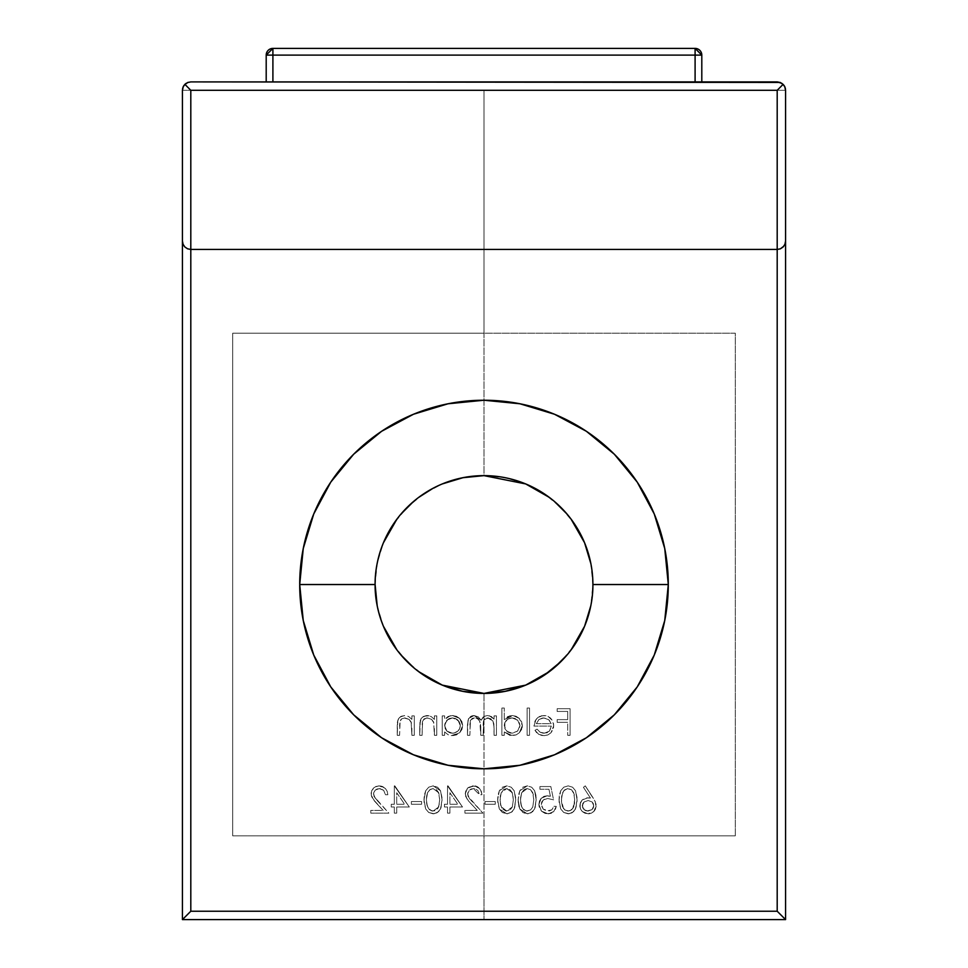 <?xml version="1.0" encoding="UTF-8"?>
<svg xmlns="http://www.w3.org/2000/svg" width="968" height="968" viewBox="0 0 968 968"><rect width="100%" height="100%" fill="white"/><g stroke="black" fill="none" stroke-linecap="round" stroke-linejoin="round"><path stroke-width="0.73" stroke-dasharray="4.84 3.63" d="M266.2 81.905L266.2 55.103L272.903 55.103L272.903 81.905L695.097 81.905L272.903 81.905L695.097 81.905L695.097 55.103L272.903 55.103L272.903 81.905L701.8 81.905L695.097 81.905L701.8 81.905L695.097 81.905L695.097 55.103L701.8 55.103L701.8 81.905L701.8 55.103A6.703 6.703 0 0 0 695.097 48.4L272.903 48.4A6.703 6.703 0 0 0 266.2 55.103A6.703 6.703 0 0 1 272.903 48.4L272.903 55.103L266.2 55.103L266.2 81.905M695.097 55.103L695.097 48.4L701.8 55.103L272.903 55.103L272.903 48.4L695.097 48.4L695.097 55.103M486.952 717.978L490.764 718.764L492.954 720.991L493.874 723.991L494.055 735.305L496.451 735.305L496.451 715.872L494.055 715.872L494.055 719.248L489.421 715.775L484 716.417L484 719.829L486.952 717.978M299.705 584.527A184.295 184.295 0 0 0 484 768.81A184.295 184.295 0 0 0 668.295 584.527A184.295 184.295 0 0 1 484 768.81A184.295 184.295 0 0 1 299.705 584.527A184.295 184.295 0 0 1 484 400.232A184.295 184.295 0 0 1 668.295 584.527A184.295 184.295 0 0 0 484 400.232A184.295 184.295 0 0 0 299.705 584.527M413.554 667.569L418.599 671.598M396.88 649.855L400.897 654.9M567.103 654.913L571.132 649.843M549.376 671.61L554.422 667.593M463.236 477.623L484 475.627L484 90.29L182.432 90.29L182.432 919.6L785.568 919.6L785.568 90.29L484 90.29L484 333.21L735.305 333.21L735.305 835.832L484 835.832L484 919.6L484 835.832L735.305 835.832L735.305 333.21L484 333.21L484 475.627L505.236 477.708L525.697 483.927L544.452 493.946L560.98 507.498L574.484 523.93L584.563 542.733M483.177 716.985L481.169 720.228L478.265 716.865L474.042 715.534L468.633 718.486L467.459 724.778L468.633 718.498L474.042 715.534L481.169 720.228L484 716.417L481.169 720.228L474.042 715.534L478.252 716.852L481.169 720.228L484 716.417L484 693.427L484 716.417L487.352 715.534L491.369 716.514L494.055 719.248L494.055 715.872L496.451 715.872L496.451 735.305L496.451 715.872L494.055 715.872L494.055 719.248L491.369 716.514L487.352 715.534L491.369 716.514L494.055 719.248L494.055 715.872L496.451 715.872L496.451 735.305L494.055 735.305L493.874 723.979L492.954 720.991L488.562 717.978L484 719.829L484 835.832L484 719.829L483.153 735.305L480.757 735.305L479.813 721.281L477.611 718.837L474.453 717.917L472.166 718.438L470.23 720.712L469.855 735.305L467.459 735.305L467.459 724.778L468.427 718.873M483.407 721.402L483.153 725.419L484 719.829L487.775 717.917L484.678 719.043M584.587 626.26L574.544 645.027L560.98 661.555M590.783 563.17L592.9 584.527L590.807 605.774M495.253 801.552L495.253 804.275L485.029 804.275L485.029 801.552L495.253 801.552L495.253 804.275L495.253 801.552L485.029 801.552L495.253 801.552L485.029 801.552L485.029 804.275L485.029 801.552L485.029 804.275L495.253 804.275L485.029 804.275L495.253 804.275L495.253 801.552M528.274 813.773L522.853 812.491L519.816 808.982L518.17 802.194L518.424 795.2L519.816 790.735L522.841 787.202L527.282 785.859L531.674 787.214L534.639 790.759L536.115 797.535L535.135 807.711L532.715 811.644L528.274 813.773M569.196 813.773L563.787 812.503L560.738 808.982L559.093 802.206L559.347 795.188L560.738 790.723L563.763 787.202L568.192 785.859L572.584 787.202L575.549 790.747L577.025 797.523L576.045 807.723L573.613 811.656L569.196 813.773M501.896 708.031L504.292 708.031L504.292 719.635L509.858 715.775L516.029 716.247L519.32 718.425L521.595 721.656L522.357 725.54L521.631 729.424L519.405 732.691L516.125 734.906L509.967 735.426L504.292 731.941L504.292 735.305L501.896 735.305L501.896 708.031L504.292 708.031L501.896 708.031L501.896 735.305L501.896 708.031L501.896 735.305L504.292 735.305L501.896 735.305L504.292 735.305L504.292 731.941L504.292 735.305L504.292 731.941L512.229 735.644L504.292 731.941L509.967 735.426L516.113 734.918L512.229 735.644L516.113 734.918L519.393 732.703L516.125 734.906L519.393 732.703L522.357 725.54L519.405 732.691L522.175 727.537L522.357 725.54L519.332 718.438L522.357 725.54L521.595 721.668L519.332 718.438L516.041 716.26L512.157 715.534L516.029 716.247L519.32 718.425L513.149 715.57L504.292 719.635L512.157 715.534L507.704 716.586L504.292 719.635L504.292 708.031L504.292 719.635L504.292 708.031L501.896 708.031M542.951 733.163L546.993 732.764L549.304 731.203L551.349 726.097L533.949 726.097L534.082 724.294L535.122 720.87L537.615 717.712L541.632 715.751L546.073 715.739L549.981 717.59L552.462 720.615L553.599 723.895L553.563 727.585L550.974 732.776L547.791 734.99L544.936 735.607L541.221 735.341L536.538 732.558L534.977 730.283L537.095 729.17L540.096 732.219L542.951 733.163M570.104 708.709L570.104 735.305L567.708 735.305L567.708 722.346L557.144 722.346L557.144 719.623L567.708 719.623L567.708 711.444L557.144 711.444L557.144 708.709L570.104 708.709L570.104 735.305L570.104 708.709L557.144 708.709L570.104 708.709L557.144 708.709L557.144 711.444L557.144 708.709L557.144 711.444L567.708 711.444L557.144 711.444L567.708 711.444L567.708 719.623L567.708 711.444L567.708 719.623L557.144 719.623L567.708 719.623L557.144 719.623L557.144 722.346L557.144 719.623L557.144 722.346L567.708 722.346L557.144 722.346L567.708 722.346L567.708 735.305L567.708 722.346L567.708 735.305L570.104 735.305L567.708 735.305L570.104 735.305L570.104 708.709M529.52 708.031L529.52 735.305L527.136 735.305L527.136 708.031L529.52 708.031L529.52 735.305L529.52 708.031L527.136 708.031L529.52 708.031L527.136 708.031L527.136 735.305L527.136 708.031L527.136 735.305L529.52 735.305L527.136 735.305L529.52 735.305L529.52 708.031M585.277 785.859L595.272 801.661L595.986 807.53L593.868 811.486L588.931 813.785L584.974 813.241L582.252 811.535L580.425 808.873L579.953 804.13L582.107 800.076L586.16 797.935L590.456 798.055L583.438 787.311L585.277 785.859L593.215 798.007L585.277 785.859L583.438 787.311L585.277 785.859L583.438 787.311L590.456 798.055L583.438 787.311L590.456 798.055L587.709 797.801L590.456 798.055L587.709 797.801L582.119 800.064L587.709 797.801L584.684 798.358L582.119 800.064L580.389 802.629L582.107 800.076L580.389 802.629L579.82 805.678L580.389 802.629L580.074 807.82L582.228 811.511L588.133 813.822L582.252 811.535L580.691 809.466L579.82 805.678L579.953 807.3L582.228 811.511L584.95 813.229L591.218 813.241L593.844 811.511L591.242 813.229L588.133 813.822L589.693 813.689L593.844 811.511L596.179 805.727L595.405 809.248L593.868 811.486L596.131 806.695L595.272 801.661L596.119 804.674L594.534 800.161L585.277 785.859M539.926 786.548L550.828 786.548L553.563 799.846L547.694 798.479L544.173 799.29L541.741 801.952L541.402 805.678L543.242 809.139L546.714 810.978L551.869 809.817L553.902 806.32L556.285 806.32L555.463 809.236L551.155 813.301L546.085 813.628L541.499 811.196L539.382 807.59L538.898 804.456L539.43 801.153L541.185 798.273L545.577 795.902L550.405 796.265L548.965 789.271L539.926 789.271L539.926 786.548L550.828 786.548L539.926 786.548L539.926 789.271L539.926 786.548L539.926 789.271L548.965 789.271L539.926 789.271L548.965 789.271L550.405 796.265L548.965 789.271L550.405 796.265L547.271 795.756L550.405 796.265L547.271 795.756L541.209 798.261L538.898 804.456L541.185 798.273L547.271 795.756L543.968 796.361L541.209 798.261L539.442 801.117L538.898 804.456L541.487 811.184L538.898 804.456L539.103 806.55L541.487 811.184L548.178 813.822L541.499 811.196L545.044 813.374L548.178 813.822L553.684 811.692L548.178 813.822L551.143 813.314L553.684 811.692L556.285 806.32L553.696 811.68L556.285 806.32L553.902 806.32L556.285 806.32L553.902 806.32L551.869 809.805L553.902 806.32L551.869 809.805L548.033 811.099L551.869 809.817L549.267 810.978L543.254 809.151L546.714 810.978L543.254 809.151L541.281 804.347L543.242 809.139L541.281 804.347L543.145 800.004L541.281 804.347L541.729 801.976L543.145 800.004L547.694 798.479L543.169 799.979L547.694 798.479L553.563 799.846L547.694 798.479L553.563 799.846L550.828 786.548L553.563 799.846L550.828 786.548L539.926 786.548M507.825 813.773L502.392 812.491L499.355 808.97L497.709 802.194L497.963 795.2L499.355 790.735L502.38 787.202L506.821 785.859L511.213 787.214L514.177 790.759L515.654 797.535L514.673 807.711L512.254 811.644L507.825 813.773M232.695 835.832L484 835.832L232.695 835.832L232.695 333.21L232.695 835.832L232.695 333.21L484 333.21L232.695 333.21L232.695 835.832L735.305 835.832L232.695 835.832M375.1 584.527L377.193 563.303L383.389 542.842L393.468 523.99L406.971 507.547L423.5 493.97L442.267 483.939L433.035 488.283M442.315 685.126L423.464 675.047L406.983 661.519L393.48 645.051L383.389 626.199L377.205 605.835M471.259 716.114L473.207 715.582M394.811 785.859L409.319 807.01L396.711 807.01L396.711 813.144L394.327 813.144L394.327 807.01L391.254 807.01L391.254 804.275L394.327 804.275L394.327 785.859L409.319 807.01L394.327 785.859L394.327 804.275L394.327 785.859L394.327 804.275L391.254 804.275L394.327 804.275L391.254 804.275L391.254 807.01L391.254 804.275L391.254 807.01L394.327 807.01L391.254 807.01L394.327 807.01L394.327 813.144L394.327 807.01L394.327 813.144L396.711 813.144L394.327 813.144L396.711 813.144L396.711 807.01L396.711 813.144L396.711 807.01L409.319 807.01L396.711 807.01L409.319 807.01L394.811 785.859M434.172 813.773L428.751 812.491L425.714 808.982L424.057 802.206L424.311 795.2L425.702 790.735L428.727 787.202L433.168 785.859L437.56 787.214L440.525 790.759L442.001 797.535L441.021 807.711L438.601 811.644L434.172 813.773M474.623 788.69L471.247 788.956L469.395 790.106L467.75 792.889L468.113 796.374L482.971 813.144L464.906 813.144L464.906 810.41L477.284 810.41L468.742 801.226L465.693 796.531L465.39 792.211L467.58 788.097L471.706 785.992L476.655 786.5L479.462 788.448L481.314 791.34L481.955 794.728L479.571 794.728L477.793 790.348L474.623 788.69L477.781 790.336L479.571 794.728L473.4 788.593L479.571 794.728L481.955 794.728C480.673 788.533 477.781 785.58 473.279 785.859C477.781 785.58 480.673 788.533 481.955 794.728L481.326 791.364L479.487 788.46L474.151 785.895L467.592 788.085L473.279 785.859L470.218 786.379L467.592 788.085L465.245 793.772L467.58 788.097L465.838 790.687L465.245 793.772L466.999 799.011L465.245 793.772L465.693 796.531L468.742 801.226L477.284 810.41L470.629 803.319L477.284 810.41L464.906 810.41L477.284 810.41L464.906 810.41L464.906 813.144L464.906 810.41L464.906 813.144L482.971 813.144L464.906 813.144L482.971 813.144L469.383 798.455L467.629 793.99L469.395 798.467L472.662 802.133L468.113 796.374L467.629 793.99L469.395 790.106L467.629 793.99L469.395 790.106L473.4 788.593L469.395 790.106L471.247 788.956L474.61 788.69M436.774 715.872L436.774 735.305L434.39 735.305L433.64 722.007L431.571 719.381L427.408 717.917L424.153 718.837L422.641 720.906L422.108 735.305L419.725 735.305L420.318 720.192L422.375 717.131L426.997 715.534L431.159 716.526L434.39 719.381L434.39 715.872L436.774 715.872L436.774 735.305L436.774 715.872L434.39 715.872L436.774 715.872L434.39 715.872L434.39 719.381L434.39 715.872L434.39 719.381L431.171 716.526L434.39 719.381L431.171 716.526L426.997 715.534L429.139 715.775L423.621 716.308L426.997 715.534L423.197 716.55L421.056 718.619L423.621 716.308L421.056 718.619L419.725 725.383L421.056 718.619L419.943 721.898L419.725 735.305L419.725 725.383L419.725 735.305L422.108 735.305L419.725 735.305L422.108 735.305L422.399 721.741L422.108 726.169L422.399 721.741L424.141 718.849L423.004 720.144L426.549 717.966L431.559 719.369L434.015 723.06L431.571 719.381L427.408 717.917L431.559 719.369L433.64 721.995L434.39 735.305L434.39 728.275L434.39 735.305L436.774 735.305L434.39 735.305L436.774 735.305L436.774 715.872M442.231 715.872L444.614 715.872L444.614 719.466L448.039 716.489L451.33 715.582L456.351 716.247L459.643 718.425L461.917 721.656L462.692 725.54L461.954 729.424L459.727 732.691L456.448 734.906L451.415 735.595L448.148 734.736L444.614 731.941L444.614 735.305L442.231 735.305L442.231 715.872L444.614 715.872L442.231 715.872L442.231 735.305L442.231 715.872L442.231 735.305L444.614 735.305L442.231 735.305L444.614 735.305L444.614 731.941L444.614 735.305L444.614 731.941L448.148 734.736L444.614 731.941L448.148 734.736L451.415 735.595L459.715 732.703L452.552 735.644L456.448 734.918L459.715 732.703L462.692 725.54L459.727 732.691L461.942 729.436L462.692 725.54L459.655 718.438L452.479 715.534L459.643 718.425L462.692 725.54L461.917 721.668L459.655 718.438L456.364 716.26L452.479 715.534L448.039 716.489L450.205 715.751L444.614 719.466L448.039 716.489L444.614 719.466L444.614 715.872L444.614 719.466L444.614 715.872L442.231 715.872M414.268 715.872L414.268 735.305L411.884 735.305L411.134 722.007L409.065 719.381L404.902 717.917L401.647 718.837L400.135 720.906L399.602 735.305L397.219 735.305L397.812 720.192L399.881 717.131L404.491 715.534L408.653 716.526L411.884 719.381L411.884 715.872L414.268 715.872L414.268 735.305L414.268 715.872L411.884 715.872L414.268 715.872L411.884 715.872L411.884 719.381L411.884 715.872L411.884 719.381L408.665 716.526L411.884 719.381L408.665 716.526L405.58 715.594L401.127 716.308L404.491 715.534L400.691 716.55L398.562 718.607L401.115 716.308L398.562 718.607L397.219 725.383L398.562 718.607L397.437 721.886L397.219 735.305L397.219 725.383L397.219 735.305L399.602 735.305L397.219 735.305L399.602 735.305L399.893 721.741L399.602 726.169L399.893 721.741L401.635 718.849L400.498 720.144L404.043 717.966L409.053 719.369L411.509 723.06L409.065 719.381L404.902 717.917L409.053 719.369L411.134 721.995L411.884 735.305L411.884 728.275L411.884 735.305L414.268 735.305L411.884 735.305L414.268 735.305L414.268 715.872M448.002 785.859L462.522 807.01L449.902 807.01L449.902 813.144L447.519 813.144L447.519 807.01L444.445 807.01L444.445 804.275L447.519 804.275L447.519 785.859L462.522 807.01L447.519 785.859L447.519 804.275L447.519 785.859L447.519 804.275L444.445 804.275L447.519 804.275L444.445 804.275L444.445 807.01L444.445 804.275L444.445 807.01L447.519 807.01L444.445 807.01L447.519 807.01L447.519 813.144L447.519 807.01L447.519 813.144L449.902 813.144L447.519 813.144L449.902 813.144L449.902 807.01L449.902 813.144L449.902 807.01L462.522 807.01L449.902 807.01L462.522 807.01L448.002 785.859M421.6 801.552L421.6 804.275L411.376 804.275L411.376 801.552L421.6 801.552L421.6 804.275L421.6 801.552L411.376 801.552L421.6 801.552L411.376 801.552L411.376 804.275L411.376 801.552L411.376 804.275L421.6 804.275L411.376 804.275L421.6 804.275L421.6 801.552M380.509 788.69L377.145 788.956L375.294 790.094L373.636 792.877L373.999 796.386L388.87 813.144L370.792 813.144L370.792 810.41L383.171 810.41L374.628 801.226L371.24 795.176L371.724 790.687L373.479 788.085L376.092 786.379L379.166 785.859L382.529 786.5L385.337 788.436L387.2 791.328L387.841 794.728L385.458 794.728L383.667 790.336L380.509 788.69L383.655 790.324L385.458 794.728L383.667 790.336L379.287 788.593L383.655 790.324L385.458 794.728L387.841 794.728L385.458 794.728L387.841 794.728L387.2 791.352L387.841 794.728L387.2 791.352L385.361 788.448L379.166 785.859L385.337 788.436L387.2 791.328L385.361 788.448L380.896 786.016L376.116 786.379L373.491 788.073L376.092 786.379L379.166 785.859L374.713 787.081L371.736 790.675L373.479 788.085L371.736 790.675L371.131 793.772L371.276 792.187L371.676 796.797L376.516 803.319L372.898 799.011L371.24 795.176L372.898 799.024L383.171 810.41L376.516 803.319L383.171 810.41L370.792 810.41L383.171 810.41L370.792 810.41L370.792 813.144L370.792 810.41L370.792 813.144L388.87 813.144L370.792 813.144L388.87 813.144L375.281 798.455L373.527 793.99L373.95 796.24L378.548 802.133L373.999 796.374L373.636 792.889L375.294 790.094L373.721 792.526L375.294 790.094L379.287 788.593L375.294 790.094L377.145 788.956L380.484 788.69M777.195 249.441L190.805 249.441L777.195 249.441L780.402 248.812L777.195 249.441M779.772 82.316L784.443 86.092L785.568 90.29L785.568 919.6L182.432 919.6L182.432 90.29L183.557 86.092L188.228 82.316M400.885 514.153L396.868 519.199M418.624 497.431L413.566 501.472M554.398 501.436L549.34 497.407M571.084 519.138L567.066 514.105M592.9 584.527L590.904 563.751M735.305 835.832L735.305 333.21L735.305 835.832M232.695 333.21L735.305 333.21L232.695 333.21M785.568 90.29L182.432 90.29M187.598 248.812L190.805 249.441L187.598 248.812M182.456 241.673L182.432 241.068M184.017 245.981L183.073 244.275M784.927 244.275L783.124 246.985M785.568 241.068L785.52 241.952M780.402 248.812L783.112 246.997M537.095 729.17L540.096 732.219L544.258 733.26L540.108 732.219L537.095 729.17L534.977 730.283L537.095 729.17L534.977 730.283L538.656 734.288L543.956 735.644L538.68 734.301L534.977 730.283L538.656 734.288L542.564 735.583L547.755 735.002L543.956 735.644L547.755 735.002L550.961 732.788L547.791 734.99L550.961 732.788L553.732 725.637L550.974 732.776L553.018 729.485L553.732 725.637L552.462 720.615L548.142 716.417L551.494 719.151L548.142 716.417L543.895 715.534L546.073 715.739L543.895 715.534L538.22 717.252L543.895 715.534L539.515 716.477L536.066 719.357L538.208 717.252L536.066 719.357L533.949 726.097L536.066 719.357L533.949 726.097L551.349 726.097L533.949 726.097L551.349 726.097L549.316 731.191L544.258 733.26L549.304 731.203L551.216 727.5L549.316 731.191L544.96 733.236L540.108 732.219L537.095 729.17M536.345 723.713L551.094 723.713L536.345 723.713L538.97 719.466L536.345 723.713L538.97 719.466L543.774 717.917L548.783 719.744L551.094 723.713L548.783 719.744L543.774 717.917L538.995 719.454L542.491 718.014L546.448 718.365L549.255 720.204L551.094 723.713L536.345 723.713L551.094 723.713L548.783 719.744L543.774 717.917L538.995 719.454L536.345 723.713M512.12 717.917C507.111 718.51 504.497 721.087 504.292 725.637C504.497 721.087 507.111 718.51 512.12 717.917L517.638 720.095L519.973 725.564L517.638 731.021L519.973 725.564L517.65 720.107L512.12 717.917L517.638 720.095L519.973 725.564L517.638 731.021L512.145 733.26L506.579 731.118L504.292 725.637L506.566 731.106L512.145 733.26L517.638 731.034L513.669 733.115L510.414 733.091L506.579 731.118L504.86 728.626L504.848 722.636L507.74 719.163L512.12 717.917L507.764 719.151L504.848 722.624L504.848 728.614L507.97 732.135L512.145 733.26L517.638 731.034L519.344 728.529L519.973 725.564L519.175 722.213L515.109 718.474L512.12 717.917M487.352 715.534L484 716.417L484 719.829M474.042 715.534L470.545 716.514L467.992 719.974L467.459 735.305L467.459 724.778L467.459 735.305L469.855 735.305L467.459 735.305L469.855 735.305L470.484 720.107L474.453 717.917L470.496 720.083L469.855 724.766L470.206 720.773L472.154 718.45L474.453 717.917C478.494 717.808 480.6 721.087 480.757 727.742C480.6 721.087 478.494 717.808 474.453 717.917L477.599 718.837L479.801 721.257L480.757 735.305L480.757 727.742L480.757 735.305L483.153 735.305L480.757 735.305L483.153 735.305L483.722 720.361M494.055 727.125L492.954 720.991L487.775 717.917L492.954 720.991L494.055 727.125L494.055 735.305L494.055 727.125M496.451 735.305L494.055 735.305L496.451 735.305M452.443 717.917L446.901 720.107L444.614 725.637L446.889 720.119L452.443 717.917C457.465 718.607 460.09 721.148 460.296 725.564C460.054 729.993 457.44 732.558 452.467 733.26L446.913 731.118L444.614 725.637L446.889 731.106L452.467 733.26C457.44 732.558 460.054 729.993 460.296 725.564L457.973 720.107L452.443 717.917L455.42 718.474L459.062 721.438L460.187 724.245L459.679 728.517L457.973 731.021L453.992 733.115L450.737 733.091L446.913 731.118L445.183 728.626L444.748 724.112L448.075 719.163L452.443 717.917L449.454 718.45L446.901 720.107L444.748 724.1L445.183 728.614L446.889 731.106L449.89 732.849L453.98 733.115L457.973 731.034L459.679 728.529L460.296 725.564L459.498 722.213L455.432 718.474L452.443 717.917M588.205 800.524L584.115 801.94L582.204 805.824L584.103 801.952L588.205 800.524L592.138 801.964L588.205 800.524L592.138 801.964L593.795 805.824L591.992 809.647L593.795 805.824L592.138 801.976L593.699 804.735L593.323 807.941L591.992 809.647L588 811.099L584.019 809.647L588 811.099L591.992 809.647L589.088 811.015L585.882 810.748L584.019 809.647L582.204 805.824L584.006 809.647L582.325 806.913L582.7 803.658L584.103 801.952L588.205 800.524L584.115 801.94L582.7 803.658L582.675 807.941L586.91 811.015L591.992 809.647L593.686 806.913L593.384 803.718L592.138 801.976L588.205 800.524M577.085 799.858L575.536 808.945L572.584 812.491L568.192 813.822L572.584 812.491L575.536 808.945L577.085 799.858L575.561 790.771L572.608 787.226L568.192 785.859L572.584 787.202L575.549 790.747L577.085 799.858L575.561 790.771L572.608 787.226L568.192 785.859L563.775 787.19L560.738 790.723L563.763 787.202L568.192 785.859L563.775 787.19L560.738 790.723L559.02 799.858L560.738 790.723L559.347 795.176L559.02 799.858L560.726 808.958L563.751 812.479L568.192 813.822L563.787 812.503L560.738 808.982L559.02 799.858L560.726 808.958L563.751 812.479L568.192 813.822L572.015 812.842L574.871 810.107L576.892 803.827L577.085 799.858M574.702 799.846L573.673 792.635L571.483 789.755L568.119 788.593L571.507 789.767L573.673 792.659L574.702 799.846L573.709 806.973L571.531 809.889L568.119 811.099L564.538 809.768L568.119 811.099L571.495 809.926L573.673 807.046L574.702 799.846L574.532 803.452L572.814 808.582L569.922 810.773L566.582 810.869L563.473 808.631L561.404 799.846L562.565 792.719L564.707 789.803L568.119 788.593L564.743 789.779L562.589 792.683L561.404 799.846L562.408 806.525L564.525 809.768L562.408 806.525L561.452 801.54L561.634 796.228L563.594 790.916L567.321 788.654L571.507 789.767L573.673 792.659L574.702 799.846L574.169 794.123L571.483 789.755L567.393 788.642L563.691 790.795L561.634 796.204L561.452 801.54L562.408 806.525L564.973 810.095L569.027 811.015L572.778 808.631L574.702 799.846M536.175 799.858L534.614 808.933L531.674 812.479L527.282 813.822L531.674 812.479L534.614 808.933L536.175 799.858L534.651 790.783L531.698 787.226L534.639 790.759L536.175 799.858L535.897 795.236L534.651 790.783L531.698 787.226L527.282 785.859L531.674 787.214L527.282 785.859L519.816 790.735L527.282 785.859L522.841 787.19L519.816 790.735L518.098 799.858L519.816 790.735L518.098 799.858L519.804 808.945L527.282 813.822L519.816 808.982L518.098 799.858L518.921 806.767L522.829 812.479L526.568 813.798L531.105 812.83L535.135 807.711L536.175 799.858M533.779 799.846L532.751 792.647L530.573 789.755L527.197 788.593L530.585 789.767L532.763 792.671L533.779 799.846L532.787 806.961L530.621 809.889L527.197 811.099L523.615 809.768L521.498 806.525L520.481 799.846L521.655 792.731L527.197 788.593L521.667 792.683L520.481 799.846L521.498 806.525L523.603 809.756L527.197 811.099L530.585 809.913L532.763 807.034L533.779 799.846L532.787 806.961L530.621 809.889L526.423 811.039L522.551 808.631L521.014 804.904L520.53 798.031L521.655 792.731L524.22 789.513L527.197 788.593L530.585 789.767L532.763 792.671L533.779 799.846L533.247 794.123L530.573 789.755L527.197 788.593L524.426 789.38L521.667 792.683L520.53 798.019L520.699 803.234L522.478 808.522L526.362 811.039L530.585 809.913L532.763 807.034L533.779 799.846M515.714 799.858L514.165 808.933L511.213 812.479L506.821 813.822L511.213 812.479L514.165 808.933L515.714 799.858L514.189 790.783L511.237 787.226L514.177 790.759L515.714 799.858L514.189 790.783L511.237 787.226L506.821 785.859L511.213 787.214L506.821 785.859L499.355 790.735L506.821 785.859L502.38 787.202L499.355 790.735L497.637 799.858L499.355 790.735L497.963 795.188L497.637 799.858L499.343 808.945L497.637 799.858L499.343 808.945L506.821 813.822L499.355 808.97L502.368 812.479L506.821 813.822L511.757 812.079L514.673 807.711L515.714 799.858M513.33 799.846L512.302 792.647L506.736 788.593L512.302 792.671L513.33 799.846L512.338 806.961L506.736 811.099L501.037 806.525L500.02 799.846L501.194 792.731L506.736 788.593L501.206 792.695L500.02 799.846L501.037 806.525L506.736 811.099L512.302 807.034L513.33 799.846L512.338 806.961L510.16 809.889L505.961 811.039L502.089 808.631L500.553 804.904L500.081 798.031L501.194 792.731L503.759 789.513L506.736 788.593L510.136 789.779L512.302 792.671L513.33 799.846L512.786 794.123L510.112 789.755L506.736 788.593L503.965 789.38L501.206 792.695L500.262 796.204L500.238 803.234L502.017 808.522L505.901 811.039L510.124 809.913L512.302 807.034L513.33 799.846M449.902 804.275L457.828 804.275L449.902 804.275L449.902 792.731L457.828 804.275L449.902 792.731L449.902 804.275L449.902 792.731L457.828 804.275L449.902 804.275L457.828 804.275L449.902 792.731L449.902 804.275M442.061 799.858L440.513 808.933L437.56 812.479L433.168 813.822L437.56 812.479L440.513 808.933L442.061 799.858L440.537 790.783L433.168 785.859L440.525 790.759L442.061 799.858L440.537 790.783L437.584 787.226L433.168 785.859L428.739 787.19L425.714 790.723L423.984 799.858L425.702 790.735L428.727 787.202L433.168 785.859L428.739 787.19L425.714 790.723L424.311 795.188L423.984 799.858L425.69 808.945L428.715 812.479L433.168 813.822L428.751 812.491L425.714 808.982L423.984 799.858L425.69 808.945L428.715 812.479L433.168 813.822L436.991 812.83L439.859 810.095L441.021 807.711L442.061 799.858M439.678 799.846L438.637 792.647L433.083 788.593L438.649 792.659L439.678 799.846L438.685 806.961L433.083 811.099L429.502 809.768L427.384 806.525L426.368 799.846L427.541 792.719L429.671 789.803L433.083 788.593L429.707 789.779L427.554 792.683L426.368 799.846L427.384 806.525L429.489 809.756L433.083 811.099L438.649 807.034L439.678 799.846L439.496 803.452L437.79 808.57L434.898 810.773L431.559 810.869L428.437 808.631L426.9 804.904L426.428 798.031L427.541 792.719L430.107 789.513L433.083 788.593L436.483 789.767L438.649 792.659L439.678 799.846L439.133 794.123L436.459 789.755L433.083 788.593L430.312 789.38L427.554 792.683L426.61 796.204L426.586 803.234L428.364 808.522L432.248 811.039L436.471 809.913L438.649 807.034L439.678 799.846M396.711 804.275L404.636 804.275L396.711 804.275L396.711 792.731L404.636 804.275L396.711 792.731L396.711 804.275L396.711 792.731L404.636 804.275L396.711 804.275L404.636 804.275L396.711 792.731L396.711 804.275"/><path stroke-width="1.45" d="M266.2 55.103L266.2 81.905L266.2 55.103L695.097 55.103L695.097 81.905L695.097 48.4L272.903 48.4L695.097 48.4L695.097 55.103L701.8 55.103L266.2 55.103A6.703 6.703 0 0 1 272.903 48.4L272.903 55.103L272.903 48.4L266.2 55.103M272.903 81.905L272.903 55.103L272.903 81.905M701.8 81.905L701.8 55.103L695.097 48.4A6.703 6.703 0 0 1 701.8 55.103L701.8 81.905M377.205 605.835L375.1 584.527L299.705 584.527A184.295 184.295 0 0 1 484 400.232A184.295 184.295 0 0 1 668.295 584.527A184.295 184.295 0 0 1 484 768.81A184.295 184.295 0 0 1 299.705 584.527L375.1 584.527A108.9 108.9 0 0 0 484 693.427A108.9 108.9 0 0 0 592.9 584.527L668.295 584.527L664.75 548.566L654.259 513.996L637.234 482.137L614.317 454.21L586.39 431.292L554.531 414.256L519.949 403.777L484 400.232L448.051 403.777L413.469 414.256L381.61 431.292L353.683 454.21L330.766 482.137L313.741 513.996L303.25 548.566L299.705 584.527L303.25 620.476L313.741 655.046L330.766 686.905L353.683 714.832L381.61 737.761L413.469 754.786L448.051 765.277L484 768.81L519.949 765.277L554.531 754.786L586.39 737.761L614.317 714.832L637.234 686.905L654.259 655.046L664.75 620.476L668.295 584.527L592.9 584.527A108.9 108.9 0 0 1 484 693.427A108.9 108.9 0 0 1 375.1 584.527C374.979 598.188 377.738 612.078 383.389 626.199L396.88 649.855M418.599 671.598L442.315 685.126L484 693.427L525.684 685.126L549.376 671.61M400.897 654.9L413.554 667.569M571.132 649.843L584.587 626.26C590.25 612.115 593.021 598.2 592.9 584.527L592.9 584.563A108.9 108.9 0 0 0 484 475.627A108.9 108.9 0 0 0 375.1 584.527A108.9 108.9 0 0 1 484 475.627A108.9 108.9 0 0 1 592.9 584.527M554.422 667.593L567.103 654.913M560.98 661.555L544.524 675.059L525.684 685.126L505.223 691.333L484 693.427L462.68 691.321L442.315 685.126M590.807 605.774L584.587 626.26M590.904 563.751L584.563 542.733L590.783 563.17M463.236 477.623L442.267 483.939L462.74 477.72L484 475.627L525.697 483.927L549.34 497.407M783.838 246.162L780.402 248.812L777.195 249.441L777.195 911.227L785.568 919.6L182.432 919.6L785.568 919.6L777.195 911.227L190.805 911.227L182.432 919.6L182.432 241.068L182.432 919.6L190.805 911.227L190.805 90.29L777.195 90.29L777.195 249.441L190.805 249.441L777.195 249.441L777.195 911.227L190.805 911.227L190.805 249.441L187.598 248.812L184.888 246.997L187.598 248.812L184.888 246.997L183.073 244.275L184.017 245.981M781.962 83.393L777.195 81.905L190.805 81.905L187.598 82.546L190.805 81.905L780.087 82.425M183.267 86.648L182.432 90.29L182.432 241.068L183.073 244.275L182.432 241.068L183.073 244.275L182.432 241.068L182.432 90.29L183.073 87.084L184.888 84.361L190.805 90.29L777.195 90.29L783.112 84.361L780.402 82.546L777.195 81.905L780.402 82.546L783.112 84.361L784.927 87.084L785.568 90.29L785.568 241.068L784.927 244.275L783.112 246.997L784.927 244.275L785.568 241.068L784.927 244.275L785.568 241.068L785.568 919.6L785.568 90.29L784.733 86.648M396.868 519.199L383.389 542.842C377.738 556.963 374.979 570.854 375.1 584.527M413.566 501.472L400.885 514.153M433.035 488.283L418.624 497.431M567.066 514.105L554.398 501.436M584.563 542.733L571.084 519.138M182.541 88.947L182.976 87.302M184.815 84.434L183.799 85.692M185.408 83.877L186.037 83.393M784.201 85.692L783.185 84.434M785.024 87.302L785.459 88.947M784.866 86.914L784.443 86.092M183.557 86.092L183.133 86.914M188.228 82.316L184.961 84.276M183.073 244.275L184.888 246.997L187.598 248.812L190.805 249.441L190.805 90.29L184.888 84.361L187.598 82.546L184.888 84.361L183.073 87.084L182.432 90.29M783.112 246.997L780.402 248.812L783.112 246.997L784.927 244.275M785.568 90.29L784.927 87.084L783.112 84.361L777.195 90.29L777.195 249.441L780.402 248.812"/></g></svg>
